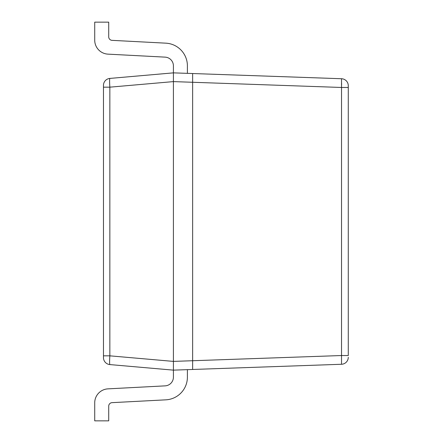 <?xml version="1.0" encoding="UTF-8"?>
<svg xmlns="http://www.w3.org/2000/svg" width="443" height="443" viewBox="0 0 443 443"><rect width="100%" height="100%" fill="white"/><g stroke="black" fill="none" stroke-linecap="round" stroke-linejoin="round"><path stroke-width="0.66" d="M103.463 85.388L103.463 87.166L109.847 87.166L173.412 81.606L173.412 370.138L109.847 364.578A6.994 6.994 0 0 1 103.463 357.612L103.463 85.388A6.994 6.994 0 0 1 109.847 78.422C109.521 78.954 109.521 81.866 109.847 87.166L109.847 355.834C109.521 361.139 109.521 364.052 109.847 364.578L173.412 370.138L192.644 369.468L192.644 73.532L173.412 72.862L109.847 78.422L173.412 72.862L173.412 65.869A8.744 8.744 0 0 0 165.123 57.136L107.976 54.14A13.988 13.988 0 0 1 94.719 40.169L94.719 22.15L108.712 22.15L108.712 36.852A3.5 3.5 0 0 0 112.024 40.346L165.859 43.165A22.731 22.731 0 0 1 187.4 65.869L187.4 73.35M187.4 369.65L187.4 377.131A22.731 22.731 0 0 1 165.859 399.835L112.024 402.654A3.5 3.5 0 0 0 108.712 406.148L108.712 420.85L94.719 420.85L94.719 402.831A13.988 13.988 0 0 1 107.976 388.86L165.123 385.864A8.744 8.744 0 0 0 173.412 377.131L173.412 370.138M192.644 360.724L173.412 361.394L109.847 355.834L103.463 355.834L103.463 357.612A6.994 6.994 0 0 0 109.847 364.578M173.412 72.862L173.412 81.268M112.024 40.346L165.859 43.165L112.024 40.346A3.5 3.5 0 0 1 108.712 36.852A3.5 3.5 0 0 0 112.024 40.346M173.412 65.869A8.744 8.744 0 0 0 165.123 57.136L107.976 54.14L165.123 57.136A8.744 8.744 0 0 1 173.412 65.869M112.024 402.654A3.5 3.5 0 0 0 108.712 406.148M94.719 420.85L94.719 402.831M165.123 385.864A8.744 8.744 0 0 0 173.412 377.131M192.644 369.468L341.531 364.268L341.531 355.53L348.281 355.53L348.281 85.721L348.281 87.47L341.531 87.47L192.644 82.271L192.644 81.573L192.644 369.468L192.644 360.729L341.531 355.53L341.531 78.732L192.644 73.532M348.281 85.721A6.994 6.994 0 0 0 341.531 78.732A6.994 6.994 0 0 1 348.281 85.721A6.994 6.994 0 0 0 341.531 78.732L341.603 79.358M341.614 83.4L341.592 84.918M341.531 364.268A6.994 6.994 0 0 0 348.281 357.279A6.994 6.994 0 0 1 341.531 364.268A6.994 6.994 0 0 0 348.281 357.279M173.412 81.606L192.644 82.276M348.281 355.53L341.531 355.53"/></g></svg>
